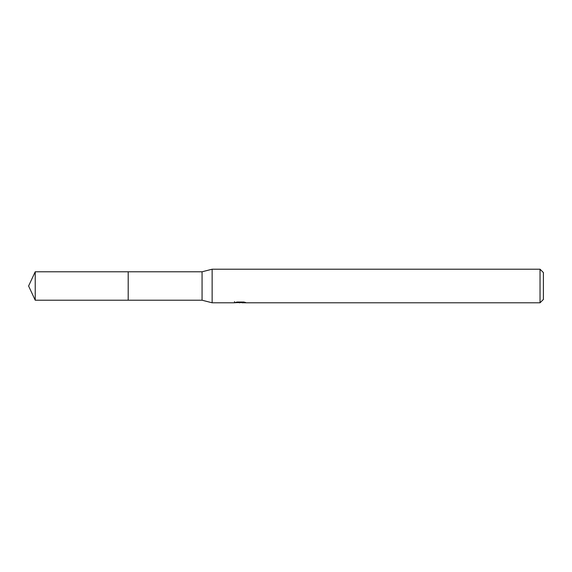 <?xml version="1.0" encoding="UTF-8"?>
<svg xmlns="http://www.w3.org/2000/svg" width="572" height="572" viewBox="0 0 572 572"><rect width="100%" height="100%" fill="white"/><g stroke="black" fill="none" stroke-linecap="round" stroke-linejoin="round"><path stroke-width="0.86" d="M234.52 301.63L234.406 302.788L212.14 302.788L202.066 300.214L128.2 300.221L128.214 271.786L202.066 271.786L212.14 269.212L540.039 269.212L543.4 272.572L543.4 299.428L540.039 302.788L241.892 302.788L241.827 302.03M202.066 300.214L202.066 271.786M212.14 302.788L212.14 269.212M241.827 302.524L238.167 302.624M240.118 302.788L239.325 302.788M540.039 302.788L540.039 269.212M234.52 302.752L240.791 302.466L235.421 302.466L237.165 302.03L243.786 302.03L245.71 302.517L241.827 302.774M240.791 302.03L240.791 302.466M35.228 300.214L35.228 271.786L128.2 271.779L128.2 300.221L35.228 300.214L28.6 286L35.228 271.786"/></g></svg>
